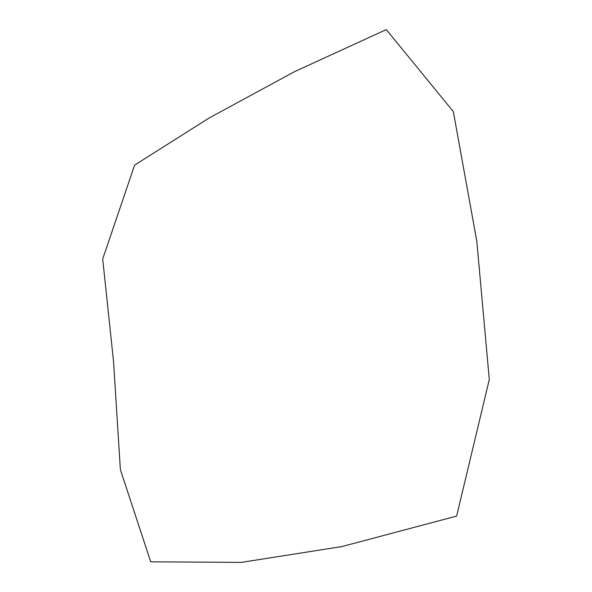 <?xml version="1.0" encoding="UTF-8"?>
<svg xmlns="http://www.w3.org/2000/svg" width="592" height="592" viewBox="0 0 592 592"><rect width="100%" height="100%" fill="white"/><g stroke="black" fill="none" stroke-linecap="round" stroke-linejoin="round"><path stroke-width="0.89" d="M476.819 241.336L489.303 379.509L456.624 516.083L341.806 546.586L241.203 562.4L150.708 561.823L120.368 469.582L113.538 361.446L102.697 258.993L134.613 165.131L209.183 117.963L294.609 71.625L386.302 29.6L453.331 111.599L476.819 241.336"/></g></svg>
